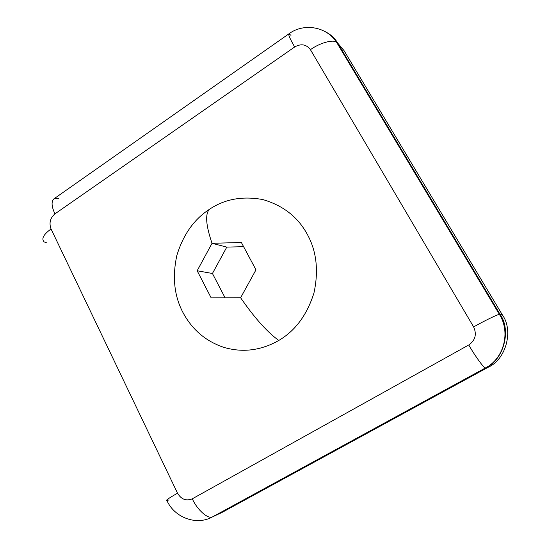 <?xml version="1.0" encoding="UTF-8"?>
<svg xmlns="http://www.w3.org/2000/svg" width="548" height="548" viewBox="0 0 548 548"><rect width="100%" height="100%" fill="white"/><g stroke="black" fill="none" stroke-linecap="round" stroke-linejoin="round"><path stroke-width="0.82" d="M278.768 340.466C267.136 331.992 254.416 317.758 240.62 297.756L211.165 297.879L197.164 270.76L212.035 243.291C205.918 225.475 205.021 214.165 209.35 209.363C224.591 199.082 242.422 195.821 262.848 199.575C282.926 205.431 297.633 216.823 306.969 233.749C316.504 250.628 318.833 270.37 313.963 292.968C307.01 314.984 295.276 330.814 278.768 340.466C260.971 350.549 242.716 352.857 224.002 347.398C242.716 352.857 260.971 350.549 278.768 340.466C295.276 330.814 307.01 314.984 313.963 292.968C318.833 270.37 316.504 250.628 306.969 233.749C297.633 216.823 282.926 205.431 262.848 199.575C242.422 195.821 224.591 199.082 209.35 209.363C205.021 214.165 205.918 225.475 212.035 243.291L197.164 270.76L211.165 297.879L240.62 297.756L255.978 269.835L241.38 242.504L212.035 243.291L226.79 247.107L212.035 243.291L241.38 242.504L255.978 269.835L240.62 297.756C254.416 317.758 267.136 331.992 278.768 340.466M182.58 311.785C191.786 329.403 205.596 341.274 224.002 347.398C205.596 341.274 191.786 329.403 182.58 311.785C174.168 295.393 172.257 276.603 176.86 255.423C183.183 234.695 194.013 219.344 209.35 209.363M225.064 297.749L212.439 273.486L197.164 270.76L212.439 273.486L226.79 247.107L243.36 246.689L226.79 247.107L212.439 273.486L225.064 297.749M337.78 43.182L343.952 50.485L502.434 314.997C513.764 330.67 505.955 359.461 488.33 367.174L222.022 512.435L212.884 516.696L485.562 367.893C503.653 359.974 511.674 330.382 500.05 314.285L502.434 314.997L343.952 50.485L336.513 42.169M53.505 199.157L54.279 198.602C51.149 201.102 51.368 206.192 54.944 213.864C51.368 206.192 51.149 201.102 54.279 198.602L288.912 33.832C288.173 34.675 290.098 39.052 294.687 46.97C301.078 43.388 306.325 44.292 310.428 49.676C319.128 43.285 332.581 39.216 336.499 42.141L337.767 43.169C334.924 38.278 330.67 34.408 325.012 31.544C330.67 34.408 334.924 38.278 337.767 43.169L343.952 50.485L337.767 43.169L500.05 314.285L337.767 43.169L336.499 42.141C332.581 39.216 319.128 43.285 310.428 49.676C306.325 44.292 301.078 43.388 294.687 46.97C290.098 39.052 288.173 34.675 288.912 33.832L290.981 35.339M54.944 213.864L294.687 46.97L54.944 213.864C50.204 217.967 48.909 223.009 51.053 228.996C48.909 223.009 50.204 217.967 54.944 213.864M46.95 242.97L44.135 241.908C41.162 238.805 43.47 234.496 51.053 228.996L177.525 493.193C181.278 499.42 186.204 501.283 192.307 498.803L468.759 344.98C475.335 340.322 476.959 334.301 473.63 326.923L310.428 49.676L473.63 326.923C483.795 321.149 497.159 314.573 499.372 314.333L500.05 314.285L499.372 314.333C497.159 314.573 483.795 321.149 473.63 326.923C476.959 334.301 475.335 340.322 468.759 344.98C475.356 356.508 484.528 369.037 485.501 367.9L485.501 367.9C484.528 369.037 475.356 356.508 468.759 344.98L192.307 498.803C197.164 509.893 208.356 519.689 212.693 516.778L212.693 516.778C208.356 519.689 197.164 509.893 192.307 498.803C186.204 501.283 181.278 499.42 177.525 493.193C168.853 498.111 165.318 500.571 166.935 500.571C165.318 500.571 168.853 498.111 177.525 493.193L51.053 228.996C43.47 234.496 41.162 238.805 44.135 241.908M54.279 198.602L58.403 198.424M209.726 518.182L212.884 516.696L209.726 518.182M169.099 499.879L166.935 500.571C174.497 517.73 196.725 525.95 212.693 516.778L485.501 367.9C503.961 358.529 510.852 332.081 499.372 314.333L336.499 42.141C326.416 26.386 303.489 22.831 288.912 33.832M485.562 367.893L212.884 516.696L222.022 512.435L488.33 367.174L485.562 367.893L488.33 367.174C505.955 359.461 513.764 330.67 502.434 314.997L500.05 314.285C511.674 330.382 503.653 359.974 485.562 367.893"/></g></svg>
